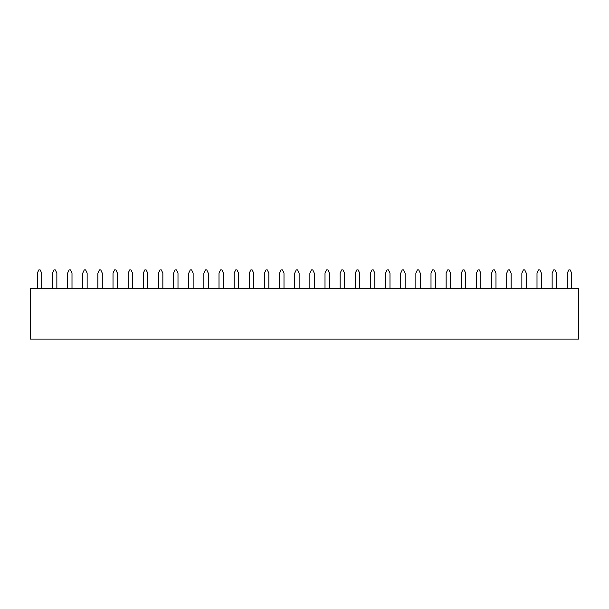 <?xml version="1.0" encoding="UTF-8"?>
<svg xmlns="http://www.w3.org/2000/svg" width="609" height="609" viewBox="0 0 609 609"><rect width="100%" height="100%" fill="white"/><g stroke="black" fill="none" stroke-linecap="round" stroke-linejoin="round"><path stroke-width="0.91" d="M30.45 339.076L578.55 339.076L578.55 288.407L30.45 288.407L30.45 339.076M41.716 288.407L41.716 273.144L40.194 269.924L38.831 269.924L37.309 273.144L37.309 288.407M56.858 288.407L56.858 273.144L55.335 269.924L53.973 269.924L52.45 273.144L52.45 288.407M71.999 288.407L71.999 273.144L70.477 269.924L69.114 269.924L67.591 273.144L67.591 288.407M87.14 288.407L87.14 273.144L85.618 269.924L84.263 269.924L82.733 273.144L82.733 288.407M102.289 288.407L102.289 273.144L100.759 269.924L99.404 269.924L97.874 273.144L97.874 288.407M117.43 288.407L117.43 273.144L115.9 269.924L114.545 269.924L113.015 273.144L113.015 288.407M132.572 288.407L132.572 273.144L131.042 269.924L129.687 269.924L128.156 273.144L128.156 288.407M147.713 288.407L147.713 273.144L146.183 269.924L144.828 269.924L143.298 273.144L143.298 288.407M162.854 288.407L162.854 273.144L161.332 269.924L159.969 269.924L158.447 273.144L158.447 288.407M177.995 288.407L177.995 273.144L176.473 269.924L175.11 269.924L173.588 273.144L173.588 288.407M193.137 288.407L193.137 273.144L191.614 269.924L190.252 269.924L188.729 273.144L188.729 288.407M208.278 288.407L208.278 273.144L206.756 269.924L205.4 269.924L203.87 273.144L203.87 288.407M223.427 288.407L223.427 273.144L221.897 269.924L220.542 269.924L219.012 273.144L219.012 288.407M238.568 288.407L238.568 273.144L237.038 269.924L235.683 269.924L234.153 273.144L234.153 288.407M253.709 288.407L253.709 273.144L252.179 269.924L250.824 269.924L249.294 273.144L249.294 288.407M268.851 288.407L268.851 273.144L267.321 269.924L265.966 269.924L264.435 273.144L264.435 288.407M283.992 288.407L283.992 273.144L282.462 269.924L281.107 269.924L279.584 273.144L279.584 288.407M299.133 288.407L299.133 273.144L297.611 269.924L296.248 269.924L294.726 273.144L294.726 288.407M314.274 288.407L314.274 273.144L312.752 269.924L311.389 269.924L309.867 273.144L309.867 288.407M329.416 288.407L329.416 273.144L327.893 269.924L326.538 269.924L325.008 273.144L325.008 288.407M344.565 288.407L344.565 273.144L343.034 269.924L341.679 269.924L340.149 273.144L340.149 288.407M359.706 288.407L359.706 273.144L358.176 269.924L356.821 269.924L355.291 273.144L355.291 288.407M374.847 288.407L374.847 273.144L373.317 269.924L371.962 269.924L370.432 273.144L370.432 288.407M389.988 288.407L389.988 273.144L388.458 269.924L387.103 269.924L385.573 273.144L385.573 288.407M405.13 288.407L405.13 273.144L403.6 269.924L402.244 269.924L400.722 273.144L400.722 288.407M420.271 288.407L420.271 273.144L418.748 269.924L417.386 269.924L415.863 273.144L415.863 288.407M435.412 288.407L435.412 273.144L433.89 269.924L432.527 269.924L431.005 273.144L431.005 288.407M450.553 288.407L450.553 273.144L449.031 269.924L447.668 269.924L446.146 273.144L446.146 288.407M465.702 288.407L465.702 273.144L464.172 269.924L462.817 269.924L461.287 273.144L461.287 288.407M480.844 288.407L480.844 273.144L479.313 269.924L477.958 269.924L476.428 273.144L476.428 288.407M495.985 288.407L495.985 273.144L494.455 269.924L493.1 269.924L491.57 273.144L491.57 288.407M511.126 288.407L511.126 273.144L509.596 269.924L508.241 269.924L506.711 273.144L506.711 288.407M526.267 288.407L526.267 273.144L524.737 269.924L523.382 269.924L521.86 273.144L521.86 288.407M541.409 288.407L541.409 273.144L539.886 269.924L538.523 269.924L537.001 273.144L537.001 288.407M556.55 288.407L556.55 273.144L555.027 269.924L553.665 269.924L552.142 273.144L552.142 288.407M571.691 288.407L571.691 273.144L570.169 269.924L568.806 269.924L567.284 273.144L567.284 288.407"/></g></svg>
